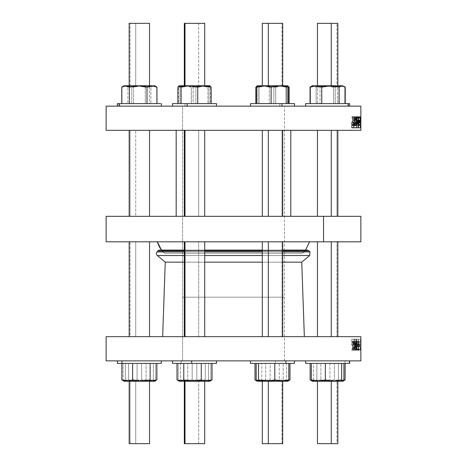 <?xml version="1.0" encoding="UTF-8"?>
<svg xmlns="http://www.w3.org/2000/svg" width="467" height="467" viewBox="0 0 467 467"><rect width="100%" height="100%" fill="white"/><g stroke="black" fill="none" stroke-linecap="round" stroke-linejoin="round"><path stroke-width="0.35" stroke-dasharray="2.33 1.75" d="M106.137 106.137L360.863 106.137M281.963 106.137L250.522 106.137L281.963 106.137M347.46 106.137L305.663 106.137L349.608 106.137L347.46 106.137L347.46 103.586L349.608 103.586L305.663 103.586L347.46 103.586L347.46 106.137M187.185 106.137L216.478 106.137L187.185 106.137M119.54 106.137L161.337 106.137L119.54 106.137M348.347 106.137L305.663 106.137L348.347 106.137M250.522 103.586L279.815 103.586L279.815 106.137L294.315 106.137L250.522 106.137L294.461 106.137L279.815 106.137L279.815 103.586L250.522 103.586L294.461 103.586L294.461 106.137M182.556 106.137L284.444 106.137L182.556 106.137L284.444 106.137L182.556 106.137L182.556 250.055L284.444 250.055L182.556 250.055L182.556 106.137M287.042 87.125L287.73 85.759L257.253 85.759L257.942 87.125L257.942 103.586L256.57 103.586L288.419 103.586L273.866 103.586L273.866 87.125L281.14 85.759L288.419 87.125L281.14 85.759L273.866 87.125L273.866 103.586L257.942 103.586L257.942 87.125L265.904 85.759L273.866 87.125L265.904 85.759L287.777 85.759L282.424 85.759L275.717 87.125L275.717 103.586L255.852 103.586L289.131 103.586L255.852 103.586L275.717 103.586L275.717 87.125L267.398 85.759L259.08 87.125L259.08 103.586L259.08 87.125L257.095 85.835L259.08 87.125L267.398 85.759L275.717 87.125L282.424 85.759L288.337 86.833L282.424 85.759L257.206 85.759L265.904 85.759L257.942 87.125L257.159 85.788M268.332 85.759L282.681 85.759L268.332 85.759M256.57 87.125L257.253 85.759M281.963 103.586L251.059 103.586L281.963 103.586M256.57 103.586L288.419 103.586L256.57 103.586M198.668 23.35L184.319 23.35L198.668 23.35L198.668 85.759L184.319 85.759L204.698 85.759L198.668 85.759L198.668 23.35M179.27 85.759L179.958 87.125L179.958 103.586L179.958 87.125L187.921 85.759L195.883 87.125L195.883 103.586L195.883 87.125L203.157 85.759L210.43 87.125L203.157 85.759L209.794 85.759L185.86 85.759L193.134 87.125L201.096 85.759L209.058 87.125L209.747 85.759L210.43 87.125L210.43 103.586L178.581 103.586L178.581 87.125L179.27 85.759L178.581 87.125L185.86 85.759L209.747 85.759L179.223 85.759L203.157 85.759L195.883 87.125L187.921 85.759L179.958 87.125L179.176 85.788L184.576 85.759L191.283 87.125L191.283 103.586L211.148 103.586L177.869 103.586L211.148 103.586L191.283 103.586L191.283 87.125L199.602 85.759L207.92 87.125L207.92 103.586L207.92 87.125L209.537 85.759L211.148 87.125M198.668 85.759L190.349 85.759L198.668 85.759M185.86 85.759L178.581 87.125L178.581 103.586L193.134 103.586L193.134 87.125L185.86 85.759M201.096 85.759L193.134 87.125L193.134 103.586L209.058 103.586L209.058 87.125L201.096 85.759M209.747 85.759L209.058 87.125L209.058 103.586L210.43 103.586L210.43 87.125L209.747 85.759M185.037 103.586L216.478 103.586L172.539 103.586L185.037 103.586L185.037 106.137L185.037 103.586M210.43 103.586L178.581 103.586L210.43 103.586M347.46 103.586L307.811 103.586L347.46 103.586M335.242 103.586L310.041 103.586L345.23 103.586L335.242 103.586L335.242 87.125L326.445 85.759L317.648 87.125L317.648 103.586L345.23 103.586L310.041 103.586L317.648 103.586L317.648 87.125L313.842 85.759L311.098 86.5L313.842 85.759L317.648 87.125L326.445 85.759L335.242 87.125L335.242 103.586M311.442 86.284L313.223 85.759L316.165 87.125L324.839 85.759L333.52 87.125L339.252 85.759L342.918 85.759L344.57 86.71L341.424 85.759L337.623 87.125L328.826 85.759L320.029 87.125L315.032 85.759L342.918 85.759L340.233 85.759L335.242 87.125L340.233 85.759L344.634 86.833L340.233 85.759L312.353 85.759L315.032 85.759L310.041 87.125L315.032 85.759L320.029 87.125L320.029 103.586L320.029 87.125L328.826 85.759L337.623 87.125L337.623 103.586L337.623 87.125L341.424 85.759L344.535 86.693M315.032 85.759L341.424 85.759L315.032 85.759M336.935 85.759L317.443 85.759L336.935 85.759L336.935 23.35L317.443 23.35L337.822 23.35L336.935 23.35L336.935 85.759M336.935 23.35L318.331 23.35L336.935 23.35M279.815 103.586L253.925 103.586L279.815 103.586M257.206 85.759L262.559 85.759L255.852 87.125L262.559 85.759L269.266 87.125L269.266 103.586L269.266 87.125L277.585 85.759L285.903 87.125L285.903 103.586L285.903 87.125L287.52 85.759L289.131 87.125M269.266 87.125L262.559 85.759L277.585 85.759L269.266 87.125M277.585 85.759L287.52 85.759L285.903 87.125L277.585 85.759L257.463 85.759L277.585 85.759M282.01 85.759L282.01 23.35L282.681 23.35L262.302 23.35L282.01 23.35L282.01 85.759M282.01 23.35L262.974 23.35L282.01 23.35M187.185 103.586L213.075 103.586L187.185 103.586M177.869 87.125L184.576 85.759L177.869 87.125M210.051 85.91L199.602 85.759L209.537 85.759L207.92 87.125L199.602 85.759L184.576 85.759L199.602 85.759L191.283 87.125L184.576 85.759L179.48 85.759M209.537 85.759L209.841 85.788M184.99 85.759L204.698 85.759L184.99 85.759M184.319 85.759L184.319 23.35L204.698 23.35L204.698 85.759M184.99 23.35L204.026 23.35L184.99 23.35M161.337 103.586L117.392 103.586L161.337 103.586L161.337 106.137M160.263 103.586L119.54 103.586M118.653 103.586L118.653 106.137L118.653 103.586L160.082 103.586L118.653 103.586M145.249 103.586L122.015 103.586L145.249 103.586L145.249 87.125L150.981 85.759L156.714 87.125L156.714 103.586L122.015 103.586L156.714 103.586L156.714 87.125L155.593 86.302L156.714 87.125L150.981 85.759L145.249 87.125L145.249 103.586M153.777 85.759L150.835 87.125L150.835 103.586L150.835 87.125L142.161 85.759L133.48 87.125L133.48 103.586L133.48 87.125L127.748 85.759L122.015 87.125L122.015 103.586L122.015 87.125L124.958 85.759L127.9 87.125L127.9 103.586L127.9 87.125L136.574 85.759L145.249 87.125L136.574 85.759L154.647 85.759L153.777 85.759L155.558 86.284L153.777 85.759L136.574 85.759L127.9 87.125L124.958 85.759L123.154 86.296L122.015 87.125L127.748 85.759L133.48 87.125L142.161 85.759L150.835 87.125L153.777 85.759L142.161 85.759L153.771 85.759M135.728 85.759L149.557 85.759L135.728 85.759L135.728 23.35L149.557 23.35L129.178 23.35L135.728 23.35L135.728 85.759M135.728 23.35L143.001 23.35L135.728 23.35M321.751 103.586L344.985 103.586L321.751 103.586M311.407 86.302L312.353 85.759L324.839 85.759L316.165 87.125L316.165 103.586L316.165 87.125L313.223 85.759L311.425 86.296M333.52 87.125L333.52 103.586L333.52 87.125L324.839 85.759L339.252 85.759L344.985 87.125L339.252 85.759L333.52 87.125M342.042 85.759L313.223 85.759M331.272 85.759L317.443 85.759L331.272 85.759M317.443 85.759L317.443 23.35L337.822 23.35L337.822 85.759M331.272 23.35L323.999 23.35L331.272 23.35M123.154 86.296L124.082 85.759L140.555 85.759L131.758 87.125L126.767 85.759L121.77 87.125L126.767 85.759L131.758 87.125L131.758 103.586L156.959 103.586L121.77 103.586L131.758 103.586L131.758 87.125L140.555 85.759L149.352 87.125L149.352 103.586L121.77 103.586L156.959 103.586L149.352 103.586L149.352 87.125L153.158 85.759L156.959 87.125M156.305 86.716L153.158 85.759L140.555 85.759L153.158 85.759L149.352 87.125L140.555 85.759L125.576 85.759M153.158 85.759L154.647 85.759L155.575 86.296M129.178 23.35L130.065 23.35L130.065 85.759L149.557 85.759L130.065 85.759L130.065 23.35L149.557 23.35M130.065 23.35L148.669 23.35L130.065 23.35M323.561 216.332L106.937 216.332L323.561 216.332M198.668 216.332L184.319 216.332L204.698 216.332L198.668 216.332L198.668 130.334L204.698 130.334L184.319 130.334L198.668 130.334L198.668 216.332M282.01 216.332L262.302 216.332L282.681 216.332L282.01 216.332L282.01 130.334L282.681 130.334L262.302 130.334L282.01 130.334L282.01 216.332M135.728 216.332L149.557 216.332L135.728 216.332L135.728 130.334L149.557 130.334L129.178 130.334L135.728 130.334L135.728 216.332M331.272 216.332L317.443 216.332L331.272 216.332M130.065 216.332L149.557 216.332L130.065 216.332L130.065 130.334L149.557 130.334L129.178 130.334L130.065 130.334L130.065 216.332M268.332 216.332L282.681 216.332L268.332 216.332M184.99 216.332L204.698 216.332L184.99 216.332M176.187 216.332L290.813 216.332L176.187 216.332M106.137 336.666L360.863 336.666M331.272 336.666L317.443 336.666L331.272 336.666M135.728 336.666L149.557 336.666L135.728 336.666L135.728 241.801L149.557 241.801L129.178 241.801L135.728 241.801L135.728 336.666M282.01 336.666L262.302 336.666L282.681 336.666L282.01 336.666L282.01 241.801L282.681 241.801L262.302 241.801L282.01 241.801L282.01 336.666M198.668 336.666L184.319 336.666L204.698 336.666L198.668 336.666L198.668 241.801L204.698 241.801L184.319 241.801L198.668 241.801L198.668 336.666M162.656 336.666L304.344 336.666L162.656 336.666M184.99 336.666L204.698 336.666L184.99 336.666M268.332 336.666L282.681 336.666L268.332 336.666M130.065 336.666L149.557 336.666L130.065 336.666L130.065 241.801L149.557 241.801L129.178 241.801L130.065 241.801L130.065 336.666M182.556 360.863L284.444 360.863L182.556 360.863L284.444 360.863L182.556 360.863L182.556 297.181L284.444 297.181L182.556 297.181L182.556 250.055L284.444 250.055L182.556 250.055L182.556 297.181L284.444 297.181L182.556 297.181L182.556 360.863M349.421 360.863L305.663 360.863L349.421 360.863M117.579 360.863L161.337 360.863L117.392 360.863L117.579 363.414L161.15 363.414L117.392 363.414L161.337 363.414L117.579 363.414L117.579 360.863M275.337 360.863L250.522 360.863L275.337 360.863L275.337 363.414L294.362 363.414L250.522 363.414L294.461 363.414L275.337 363.414L275.337 360.863M181.114 360.863L216.478 360.863L172.539 360.863L181.114 360.863L181.114 363.414L208.51 363.414L172.539 363.414L216.478 363.414L181.114 363.414L181.114 360.863M191.663 360.863L216.478 360.863L191.663 360.863M285.886 360.863L250.522 360.863L285.886 360.863M121.945 360.863L161.337 360.863L121.945 360.863M360.863 360.863L106.137 360.863M351.826 344.535L351.826 342.352L353.735 342.352L353.735 344.535L351.826 344.535L353.992 344.535L354.943 346.672L353.951 350.127L355.025 350.127L355.842 347.069L356.268 350.127L357.051 350.127L356.023 342.352L355.165 342.352L355.58 345.189L354.581 342.352L351.826 342.352L351.826 344.535L353.034 346.672L352.042 350.127L353.116 350.127L353.933 347.069L354.354 350.127L355.142 350.127L354.114 342.352L353.256 342.352L353.665 345.189L352.673 342.352L351.826 342.352L354.581 342.352L355.58 345.189L355.165 342.352L356.023 342.352L357.051 350.127L356.268 350.127L355.842 347.069L355.025 350.127L353.951 350.127L354.943 346.672L353.735 344.535L353.735 342.352L354.581 342.352L352.673 342.352M356.636 339.211L360.454 339.211L356.636 339.211L358.545 339.211L357.681 346.853L355.766 346.853L354.821 339.211L351.826 339.211L351.826 341.476L354.313 341.476L355.428 350.127L356.099 350.127L357.033 341.476L358.545 341.476L358.545 339.211L356.636 339.211L355.766 346.853L357.681 346.853L358.545 339.211L360.454 339.211L360.454 341.476L358.942 341.476L358.008 350.127L357.343 350.127L356.222 341.476L353.735 341.476L353.735 339.211L356.73 339.211L357.681 346.853L356.73 339.211L351.826 339.211L354.821 339.211M357.121 348.931L357.95 348.931L358.049 350.127L358.545 350.127L358.107 344.535L358.545 344.535L358.545 342.352L357.179 342.352L356.356 350.127L356.998 350.127L357.121 348.931L359.035 348.931L358.913 350.127L358.271 350.127L359.088 342.352L360.454 342.352L360.454 344.535L360.022 344.535L360.454 350.127L359.958 350.127L359.859 348.931L357.121 348.931M165.254 262.162L301.746 262.162L165.254 262.162M282.681 262.162L262.302 262.162L282.681 262.162M204.698 262.162L184.319 262.162L204.698 262.162M282.681 255.531L262.302 255.531L282.681 255.531M204.698 255.531L184.319 255.531L204.698 255.531M157.356 255.531L309.644 255.531L157.356 255.531M157.04 251.941L309.96 251.941L157.04 251.941M282.681 251.941L262.302 251.941L282.681 251.941M204.698 251.941L184.319 251.941L204.698 251.941M157.858 250.966L309.142 250.966L157.858 250.966M282.681 250.966L262.302 250.966L282.681 250.966M204.698 250.966L184.319 250.966L204.698 250.966M161.448 250.651L305.552 250.651L161.448 250.651A2.545 2.545 0 0 0 159.813 250.055A2.545 2.545 0 0 1 161.448 250.651L305.552 250.651L161.448 250.651L164.629 253.324L302.371 253.324L305.552 250.651L302.371 253.324L164.699 253.324A22.288 22.264 -90 0 1 161.535 250.055A22.288 22.264 90 0 0 164.699 253.324L302.371 253.324L164.629 253.324L161.459 250.055M359.502 344.138L359.24 346.853L359.736 346.853L359.502 344.138L359.736 346.853L357.331 346.853L359.736 346.853L357.827 346.853L357.588 344.138L359.502 344.138L357.588 344.138L357.331 346.853L359.24 346.853L359.502 344.138M358.545 350.127L360.454 350.127L360.022 344.535L360.454 344.535L360.454 342.352L359.088 342.352L358.271 350.127L358.913 350.127L359.035 348.931L359.859 348.931L357.95 348.931L359.859 348.931L359.958 350.127L358.049 350.127L360.454 350.127L358.049 350.127M360.022 344.535L358.107 344.535L360.022 344.535M360.454 344.535L358.545 344.535L360.454 344.535M356.998 350.127L358.913 350.127L356.356 350.127L358.271 350.127L356.356 350.127L357.179 342.352L360.454 342.352L358.545 342.352L358.545 344.535M357.827 346.853L357.331 346.853L357.588 344.138L357.827 346.853M356.099 350.127L358.008 350.127L356.099 350.127L358.008 350.127L358.942 341.476L357.033 341.476L360.454 341.476L360.454 339.211L358.545 339.211L358.545 341.476L360.454 341.476L358.545 341.476M351.826 341.476L351.826 339.211L353.735 339.211L353.735 341.476L351.826 341.476L356.222 341.476L354.313 341.476L356.222 341.476L357.343 350.127L355.428 350.127M353.992 344.535L352.083 344.535L353.992 344.535M354.943 346.672L353.034 346.672L354.943 346.672M353.951 350.127L352.042 350.127L353.951 350.127M353.116 350.127L352.042 350.127M355.842 347.069L353.933 347.069L355.842 347.069M356.268 350.127L354.354 350.127L356.268 350.127M353.256 342.352L356.023 342.352L354.114 342.352L355.142 350.127L357.051 350.127L354.354 350.127M355.58 345.189L353.665 345.189L355.58 345.189M336.935 336.666L336.935 241.801L317.443 241.801L337.822 241.801L336.935 241.801L336.935 336.666M336.935 216.332L336.935 130.334L317.443 130.334L337.822 130.334L336.935 130.334L336.935 216.332M184.99 241.801L204.698 241.801L184.99 241.801M184.99 130.334L204.698 130.334L184.99 130.334M268.332 241.801L282.681 241.801L268.332 241.801M268.332 130.334L282.681 130.334L268.332 130.334M331.272 241.801L317.443 241.801L331.272 241.801M331.272 130.334L317.443 130.334L331.272 130.334M157.449 241.801L309.627 241.801L157.449 241.801M106.137 216.332L360.863 216.332M360.863 241.801L106.137 241.801M323.561 241.801L106.937 241.801L323.561 241.801M336.935 241.801L318.331 241.801L336.935 241.801M130.065 241.801L148.669 241.801L130.065 241.801M135.728 241.801L143.001 241.801L135.728 241.801M282.01 241.801L262.974 241.801L282.01 241.801M198.668 241.801L190.349 241.801L198.668 241.801M198.668 443.65L184.319 443.65L204.698 443.65L198.668 443.65L198.668 381.241L204.698 381.241L184.319 381.241L198.668 381.241L198.668 443.65M179.357 381.241L180.519 379.875L180.519 363.414L178.196 363.414L178.196 379.875L179.357 381.241L209.794 381.241L210.821 379.875L203.822 381.241L196.829 379.875L188.674 381.241L180.519 379.875L179.357 381.241L178.196 379.875L185.195 381.241L192.188 379.875L200.343 381.241L208.498 379.875L209.66 381.241L179.223 381.241L208.621 381.241L182.375 381.241L187.74 379.875L196.49 381.241L205.241 379.875L208.621 381.241L211.055 380.512M198.668 381.241L190.349 381.241L198.668 381.241M209.66 381.241L208.498 379.875L208.498 363.414L208.498 379.875L200.343 381.241L192.188 379.875L192.188 363.414L192.188 379.875L185.195 381.241L178.196 379.875L178.196 363.414L210.821 363.414L210.821 379.875L209.928 381.165L208.621 381.241L205.241 379.875L196.49 381.241L187.74 379.875L182.375 381.241L177.011 379.875L182.375 381.241L180.396 381.241M203.822 381.241L210.821 379.875L210.821 363.414L196.829 363.414L196.829 379.875L203.822 381.241M188.674 381.241L196.829 379.875L196.829 363.414L180.519 363.414L180.519 379.875L188.674 381.241M180.519 363.414L210.821 363.414L180.519 363.414M336.935 443.65L317.443 443.65L336.935 443.65L336.935 381.241L317.443 381.241L337.822 381.241L336.935 381.241L336.935 443.65M329.644 381.241L313.509 381.241L342.918 381.241L325.627 381.241L334.372 379.875L339.754 381.241L345.131 379.875L339.754 381.241L334.372 379.875L325.627 381.241L312.353 381.241L329.644 381.241L320.899 379.875L315.517 381.241L311.664 380.517L315.517 381.241L320.899 379.875L329.644 381.241L338.394 379.875L329.644 381.241M336.935 381.241L318.331 381.241L342.79 381.241L336.929 381.241L343.934 379.875L336.929 381.241L333.496 381.241L336.929 381.241L329.924 379.875L336.929 381.241M343.321 380.926L341.762 381.241L338.394 379.875L341.762 381.241L343.321 380.926M311.098 380.517L313.509 381.241L316.877 379.875L325.627 381.241L316.877 379.875L316.877 363.414L334.372 363.414L334.372 379.875L334.372 363.414L345.131 363.414L338.394 363.414L338.394 379.875L338.394 363.414L320.899 363.414L320.899 379.875L320.899 363.414L310.141 363.414L316.877 363.414L316.877 379.875L313.509 381.241L310.141 379.875M345.055 363.414L305.663 363.414L349.608 363.414L345.055 363.414L345.055 360.863L345.055 363.414M316.877 363.414L345.131 363.414L316.877 363.414M282.01 443.65L262.302 443.65L282.681 443.65L282.01 443.65L282.01 381.241L282.681 381.241L262.302 381.241L282.01 381.241L282.01 443.65M289.989 379.875L286.604 381.241L283.224 379.875L283.224 363.414L283.224 379.875L274.473 381.241L283.224 379.875L286.604 381.241L274.473 381.241L265.723 379.875L265.723 363.414L265.723 379.875L260.358 381.241L254.994 379.875L260.358 381.241L265.723 379.875L274.473 381.241L257.206 381.241L258.379 381.241L261.759 379.875L261.759 363.414L261.759 379.875L270.51 381.241L261.759 379.875L258.379 381.241L270.51 381.241L279.26 379.875L279.26 363.414L254.994 363.414L289.989 363.414L279.26 363.414L279.26 379.875L284.625 381.241L279.26 379.875L270.51 381.241L284.625 381.241L288.478 380.512L284.625 381.241L258.379 381.241L287.777 381.241L286.61 381.241L289.044 380.512M282.01 381.241L262.974 381.241L282.01 381.241M258.379 381.241L256.803 380.926L258.379 381.241M254.994 363.414L289.989 363.414L254.994 363.414M184.99 443.65L204.026 443.65L184.99 443.65M204.698 381.241L204.698 443.65L184.319 443.65L184.319 381.241L204.698 381.241L184.319 381.241M184.99 381.241L204.026 381.241L184.99 381.241M212.006 363.414L177.011 363.414L187.74 363.414L187.74 379.875L187.74 363.414L205.241 363.414L205.241 379.875L205.241 363.414L212.006 363.414L177.011 363.414L212.006 363.414M212.006 379.875L208.621 381.241M191.663 363.414L216.379 363.414L191.663 363.414M216.478 363.414L172.539 363.414M135.728 443.65L149.557 443.65L135.728 443.65L135.728 381.241L149.557 381.241L129.178 381.241L135.728 381.241L135.728 443.65M148.658 381.241L124.082 381.241L130.071 381.241L123.066 379.875L124.21 381.241L125.354 379.875L133.504 381.241L141.653 379.875L148.658 381.241L155.663 379.875L154.647 381.241L148.658 381.241L141.653 379.875L133.504 381.241L125.354 379.875L124.21 381.241L123.066 379.875L130.071 381.241L154.519 381.241L153.374 379.875L145.225 381.241L137.076 379.875L130.071 381.241L137.076 379.875L137.076 363.414L123.066 363.414L123.066 379.875L123.066 363.414L125.354 363.414L125.354 379.875L125.354 363.414L141.653 363.414L141.653 379.875L141.653 363.414L155.663 363.414L155.663 379.875L148.658 381.241M135.728 381.241L143.001 381.241L135.728 381.241M122.827 380.517L125.238 381.241L128.606 379.875L137.356 381.241L146.101 379.875L151.483 381.241L156.859 379.875L151.483 381.241L137.356 381.241L151.483 381.241L146.101 379.875L146.101 363.414L146.101 379.875L137.356 381.241L125.238 381.241L137.356 381.241L128.606 379.875L128.606 363.414L156.859 363.414L121.869 363.414L128.606 363.414L128.606 379.875L125.238 381.241L124.21 381.241M153.491 381.241L151.483 381.241L154.647 381.241L155.663 379.875L155.663 363.414L153.374 363.414L153.374 379.875L154.519 381.241M149.557 443.65L130.065 443.65L130.065 381.241L149.557 381.241L129.178 381.241L130.065 381.241L130.065 443.65L129.178 443.65M145.225 381.241L153.374 379.875L153.374 363.414L137.076 363.414L137.076 379.875L145.225 381.241M137.076 363.414L155.663 363.414L137.076 363.414M268.332 443.65L276.651 443.65L268.332 443.65M282.681 443.65L262.302 443.65M268.332 381.241L282.681 381.241L268.332 381.241M257.34 381.241L287.911 381.165M287.777 381.241L257.206 381.241M256.179 379.875L263.178 381.241L270.171 379.875L278.326 381.241L286.481 379.875L287.643 381.241L286.481 379.875L286.481 363.414L288.804 363.414L256.179 363.414L270.171 363.414L270.171 379.875L263.178 381.241L256.179 379.875M288.804 379.875L287.643 381.241M278.326 381.241L270.171 379.875L270.171 363.414L286.481 363.414L286.481 379.875L278.326 381.241M256.179 363.414L288.804 363.414M294.461 360.863L294.461 363.414L250.522 363.414L250.522 360.863M331.272 443.65L323.999 443.65L331.272 443.65M337.822 381.241L337.822 443.65L317.443 443.65L317.443 381.241L337.822 381.241L317.443 381.241M312.219 381.165L333.496 381.241L312.353 381.241M331.272 381.241L323.999 381.241L331.272 381.241M312.481 381.241L313.626 379.875L321.775 381.241L329.924 379.875L329.924 363.414L343.934 363.414L311.337 363.414L313.626 363.414L313.626 379.875L312.481 381.241L311.337 379.875M321.775 381.241L313.626 379.875L313.626 363.414L329.924 363.414L329.924 379.875L321.775 381.241M349.421 363.414L305.85 363.414L349.421 363.414M329.924 363.414L311.337 363.414L329.924 363.414M349.608 360.863L349.608 363.414L305.663 363.414L305.663 360.863M130.065 381.241L148.669 381.241L130.065 381.241M125.238 381.241L121.869 379.875M121.869 363.414L156.859 363.414M161.337 360.863L161.337 363.414L117.392 363.414L117.392 360.863M354.581 124.648L353.256 124.648L353.665 121.811L355.58 121.811L353.665 121.811L352.673 124.648L353.665 121.811L353.256 124.648L354.581 124.648L351.826 124.648L353.735 124.648M356.023 124.648L355.165 124.648M354.114 124.648L355.142 116.873L357.051 116.873L354.354 116.873L355.025 116.873L354.354 116.873L353.933 119.931L355.842 119.931L353.933 119.931L353.116 116.873L355.025 116.873L352.042 116.873L353.116 116.873L353.933 119.931L354.354 116.873L355.142 116.873L354.114 124.648M352.083 122.465L353.992 122.465L352.083 122.465M356.222 125.524L351.826 125.524L356.222 125.524M357.051 116.873L355.428 116.873L354.43 124.648L355.428 116.873L357.051 116.873M358.008 116.873L355.428 116.873L358.008 116.873M358.942 125.524L357.033 125.524L356.099 116.873L357.033 125.524L358.942 125.524M360.454 125.524L357.033 125.524L360.454 125.524M360.454 127.789L358.545 127.789L358.545 125.524L358.545 127.789L356.636 127.789L358.545 127.789M356.73 127.789L354.821 127.789L355.766 120.147L356.636 127.789L355.766 120.147L357.681 120.147L355.766 120.147L354.821 127.789L351.826 127.789L354.821 127.789M359.736 120.147L357.331 120.147L357.588 122.862L357.827 120.147L357.588 122.862L357.331 120.147L359.24 120.147M359.502 122.862L357.588 122.862L359.502 122.862M359.035 118.069L357.121 118.069L359.035 118.069L357.121 118.069L356.998 116.873L358.913 116.873L356.356 116.873L357.179 124.648L359.088 124.648M360.454 124.648L358.545 124.648L358.545 122.465L360.454 122.465L358.107 122.465L360.022 122.465L358.107 122.465L358.545 116.873L360.454 116.873L358.049 116.873L358.913 116.873L358.049 116.873L357.95 118.069L359.859 118.069M360.863 130.334L106.137 130.334M357.121 118.069L357.95 118.069L358.049 116.873L358.545 116.873L358.107 122.465L358.545 122.465L358.545 124.648L357.179 124.648L356.356 116.873L356.998 116.873L357.121 118.069M176.187 130.334L290.813 130.334L176.187 130.334M182.556 130.334L284.444 130.334M336.935 130.334L318.331 130.334L336.935 130.334M130.065 130.334L148.669 130.334L130.065 130.334M135.728 130.334L143.001 130.334L135.728 130.334M282.01 130.334L262.974 130.334L282.01 130.334M198.668 130.334L190.349 130.334L198.668 130.334M268.332 23.35L276.651 23.35L268.332 23.35M262.302 23.35L282.681 23.35M172.539 103.586L172.539 106.137M305.663 103.586L305.663 106.137M117.392 103.586L117.392 106.137M305.552 250.651L307.187 250.055L159.813 250.055M282.681 250.055L262.302 250.055M204.698 250.055L184.319 250.055M184.319 336.666L184.319 241.801M204.698 336.666L204.698 241.801M184.319 216.332L184.319 130.334M204.698 216.332L204.698 130.334M337.822 336.666L337.822 241.801M317.443 336.666L317.443 241.801M337.822 216.332L337.822 130.334M317.443 216.332L317.443 130.334M262.302 336.666L262.302 241.801M282.681 336.666L282.681 241.801M262.302 216.332L262.302 130.334M282.681 216.332L282.681 130.334M302.371 253.324L305.541 250.055M284.444 360.863L284.444 106.137"/><path stroke-width="0.7" d="M256.57 87.125L257.253 85.759L287.777 85.759L288.419 87.125L287.73 85.759L279.079 85.759L271.117 87.125L263.843 85.759L256.57 87.125L256.57 103.586L256.57 87.125L263.843 85.759L271.117 87.125L271.117 103.586L271.117 87.125L279.079 85.759L287.042 87.125L279.079 85.759L257.159 85.788M287.042 103.586L287.042 87.125L287.042 103.586M288.419 103.586L288.419 87.125L288.419 103.586M287.042 87.125L287.73 85.759M294.461 106.137L294.461 103.586L250.522 103.586L250.522 106.137L250.522 103.586M281.963 103.586L281.963 106.137L281.963 103.586M172.539 103.586L187.185 103.586L187.185 106.137L187.185 103.586L216.478 103.586L172.539 103.586L172.539 106.137M348.347 103.586L305.663 103.586L348.347 103.586L306.918 103.586L348.347 103.586L348.347 106.137L348.347 103.586L349.608 103.586L348.528 103.586M311.098 86.5L310.041 87.125L310.041 103.586L310.041 87.125L311.098 86.5M344.535 86.693L345.23 87.125L345.23 103.586L345.23 87.125L344.57 86.71M289.131 87.125L288.337 86.833L289.131 87.125L289.131 103.586L289.131 87.125L287.52 85.759M257.463 85.759L255.852 87.125L255.852 103.586L255.852 87.125L257.463 85.759M177.869 103.586L177.869 87.125L177.869 103.586M211.148 87.125L211.148 103.586L211.148 87.125L204.441 85.759L197.734 87.125L197.734 103.586L197.734 87.125L189.415 85.759L181.097 87.125L181.097 103.586L181.097 87.125L179.48 85.759L177.869 87.125L178.96 85.91L179.48 85.759L181.097 87.125L189.415 85.759L197.734 87.125L204.441 85.759L211.148 87.125L209.537 85.759L179.48 85.759L210.057 85.91M204.698 85.759L204.698 23.35L184.99 23.35L184.99 85.759L184.99 23.35L184.319 23.35L184.319 85.759M119.54 103.586L117.392 103.586L119.54 103.586L119.54 106.137L119.54 103.586L160.263 103.586M343.846 86.296L342.042 85.759L344.985 87.125L344.985 103.586L344.985 87.125L342.042 85.759L339.1 87.125L330.426 85.759L321.751 87.125L321.751 103.586L321.751 87.125L316.019 85.759L310.286 87.125L310.286 103.586L310.286 87.125L311.442 86.284M339.1 87.125L339.1 103.586L339.1 87.125L342.042 85.759L316.019 85.759L321.751 87.125L330.426 85.759L339.1 87.125M313.223 85.759L316.019 85.759L312.353 85.759L310.286 87.125L316.019 85.759L342.042 85.759M337.822 85.759L337.822 23.35L331.272 23.35L331.272 85.759L331.272 23.35L317.443 23.35L317.443 85.759M156.959 87.125L156.959 103.586L156.959 87.125L151.968 85.759L146.971 87.125L146.971 103.586L146.971 87.125L138.174 85.759L129.377 87.125L129.377 103.586L129.377 87.125L125.576 85.759L121.77 87.125L121.77 103.586L121.77 87.125L122.43 86.71L125.576 85.759L129.377 87.125L138.174 85.759L146.971 87.125L151.968 85.759L156.959 87.125L154.647 85.759L153.158 85.759M151.962 85.759L124.082 85.759L122.43 86.71M125.576 85.759L151.968 85.759M130.065 85.759L148.669 85.759L130.065 85.759M149.557 23.35L149.557 85.759L149.557 23.35L129.178 23.35L129.178 85.759L129.178 23.35M106.137 360.863L360.863 360.863L106.137 360.863L360.863 360.863L360.863 336.666L106.137 336.666L106.137 360.863L106.137 336.666M301.746 262.162L282.681 262.162L301.746 262.162L309.644 255.531L282.681 255.531L309.644 255.531L301.746 262.162L304.344 336.666M262.302 262.162L204.698 262.162L262.302 262.162M184.319 262.162L165.254 262.162L162.656 336.666L165.254 262.162L184.319 262.162M262.302 255.531L204.698 255.531L262.302 255.531M184.319 255.531L157.356 255.531L184.319 255.531M282.681 250.055L307.187 250.055L309.142 250.966L282.681 250.966L309.142 250.966L309.96 251.941L282.681 251.941L309.96 251.941L309.644 255.531M262.302 251.941L204.698 251.941L262.302 251.941M184.319 251.941L157.04 251.941A2.545 2.545 0 0 0 157.356 255.531A2.545 2.545 0 0 1 157.04 251.941L184.319 251.941M262.302 250.966L204.698 250.966L262.302 250.966M184.319 250.966L157.858 250.966L157.04 251.941L157.858 250.966L184.319 250.966M159.813 250.055A2.545 2.545 0 0 0 157.858 250.966A2.545 2.545 0 0 1 159.813 250.055L184.319 250.055M358.049 350.127L357.95 348.931L357.121 348.931L356.998 350.127M358.545 344.535L358.107 344.535L358.545 350.127M354.821 339.211L355.766 346.853L356.636 339.211M358.545 341.476L357.033 341.476L356.099 350.127M355.428 350.127L354.313 341.476L351.826 341.476M352.042 350.127L353.034 346.672L351.826 344.535M354.354 350.127L353.933 347.069L353.116 350.127M352.673 342.352L353.665 345.189L353.256 342.352M184.99 336.666L184.99 241.801L184.99 336.666M184.99 216.332L184.99 130.334L184.99 216.332M268.332 336.666L268.332 241.801L268.332 336.666M268.332 216.332L268.332 130.334L268.332 216.332M331.272 336.666L331.272 241.801L331.272 336.666M331.272 216.332L331.272 130.334L331.272 216.332M161.535 250.055A22.288 22.264 -90 0 1 157.449 241.801A22.288 22.264 90 0 0 161.535 250.055M323.561 216.332L106.137 216.332L106.137 241.801L360.863 241.801L360.863 216.332L323.561 216.332L323.561 241.801L323.561 216.332M345.131 379.875L343.321 380.926L345.131 379.875L345.131 363.414L345.131 379.875M310.141 379.875L310.141 363.414L310.141 379.875L312.353 381.241L318.342 381.241L312.481 381.241L311.337 379.875L318.342 381.241L333.496 381.241L318.342 381.241L311.337 379.875L311.337 363.414L311.337 379.875M289.989 379.875L288.478 380.512L289.989 379.875L289.989 363.414L289.989 379.875L287.911 381.165M256.803 380.926L254.994 379.875L254.994 363.414L254.994 379.875L256.803 380.926M184.319 381.241L184.319 443.65L204.698 443.65L204.698 381.241M184.99 443.65L184.99 381.241L184.99 443.65M208.621 381.241L180.396 381.241L206.642 381.241L201.277 379.875L192.527 381.241L183.776 379.875L180.396 381.241L177.011 379.875L180.396 381.241L183.776 379.875L192.527 381.241L201.277 379.875L206.642 381.241L209.794 381.241L212.006 379.875L206.642 381.241L212.006 379.875L212.006 363.414L212.006 379.875M177.956 380.512L179.223 381.241L180.396 381.241M201.277 363.414L201.277 379.875L201.277 363.414M183.776 363.414L183.776 379.875L183.776 363.414M177.011 363.414L177.011 379.875L177.011 363.414M172.539 363.414L172.539 360.863L172.539 363.414L216.478 363.414L216.478 360.863L216.478 363.414M191.663 363.414L191.663 360.863L191.663 363.414M262.302 443.65L262.302 381.241L262.302 443.65L282.681 443.65L282.681 381.241L282.681 443.65M268.332 443.65L268.332 381.241L268.332 443.65M257.34 381.241L266.657 381.241L257.206 381.241L256.179 379.875L257.34 381.241L258.502 379.875L257.34 381.241M288.804 379.875L281.805 381.241L288.804 379.875L288.804 363.414L288.804 379.875L287.643 381.241L266.657 381.241L287.777 381.241M268.332 381.241L276.651 381.241L268.332 381.241M274.812 379.875L266.657 381.241L258.502 379.875L266.657 381.241L274.812 379.875L281.805 381.241L274.812 379.875L274.812 363.414L274.812 379.875M258.502 363.414L258.502 379.875L258.502 363.414M256.179 363.414L256.179 379.875L256.179 363.414L294.461 363.414L294.461 360.863M288.804 363.414L285.886 363.414L285.886 360.863L285.886 363.414L250.522 363.414L250.522 360.863M317.443 381.241L317.443 443.65L337.822 443.65L337.822 381.241M331.272 443.65L331.272 381.241L331.272 443.65M342.79 381.241L333.496 381.241L342.918 381.241L341.646 379.875L333.496 381.241L325.347 379.875L318.342 381.241L325.347 379.875L333.496 381.241L341.646 379.875L342.79 381.241L343.934 379.875L342.79 381.241M343.934 363.414L343.934 379.875L343.934 363.414M341.646 363.414L341.646 379.875L341.646 363.414M325.347 363.414L325.347 379.875L325.347 363.414M305.663 360.863L305.663 363.414L349.608 363.414L349.608 360.863M349.421 363.414L349.421 360.863L349.421 363.414M129.178 443.65L129.178 381.241L129.178 443.65L149.557 443.65L149.557 381.241L149.557 443.65M130.065 443.65L148.669 443.65L130.065 443.65M121.869 379.875L124.082 381.241L127.246 381.241L121.869 379.875L121.869 363.414L121.869 379.875L127.246 381.241L132.628 379.875L132.628 363.414L132.628 379.875L141.373 381.241L150.123 379.875L150.123 363.414L150.123 379.875L153.491 381.241L125.238 381.241M153.491 381.241L150.123 379.875L141.373 381.241L132.628 379.875L127.246 381.241L153.491 381.241L156.859 379.875L156.859 363.414L156.859 379.875L153.491 381.241L154.647 381.241L155.902 380.517M156.859 363.414L121.869 363.414M117.392 360.863L117.392 363.414L161.337 363.414L161.337 360.863M121.945 363.414L121.945 360.863L121.945 363.414M351.826 124.648L353.735 124.648L353.735 122.465L351.826 122.465L351.826 124.648L351.826 122.465L353.992 122.465L354.943 120.328L353.951 116.873L357.051 116.873L356.023 124.648L355.165 124.648L355.58 121.811L354.581 124.648L351.826 124.648M353.735 124.648L355.165 124.648L354.581 124.648L355.58 121.811L355.165 124.648L356.023 124.648L357.051 116.873L355.025 116.873L355.842 119.931L356.268 116.873L355.842 119.931L355.025 116.873L352.042 116.873L353.951 116.873L354.943 120.328L353.034 120.328L354.943 120.328L353.735 122.465L353.735 124.648L354.581 124.648M352.042 116.873L353.034 120.328L352.083 122.465L353.034 120.328L352.042 116.873M355.165 124.648L356.023 124.648M351.826 127.789L353.735 127.789L353.735 125.524L351.826 125.524L351.826 127.789L351.826 125.524L356.222 125.524L357.051 116.873L358.008 116.873L358.942 125.524L360.454 125.524L360.454 127.789L356.73 127.789L360.454 127.789L360.454 125.524L358.942 125.524L358.008 116.873L357.343 116.873L356.222 125.524L353.735 125.524L353.735 127.789L351.826 127.789M354.43 124.648L354.313 125.524L354.43 124.648M358.545 127.789L357.681 120.147L356.73 127.789L353.735 127.789L356.73 127.789L357.681 120.147L358.545 127.789L360.454 127.789M354.821 127.789L356.73 127.789M359.24 120.147L359.502 122.862L359.736 120.147L359.24 120.147L359.736 120.147L359.502 122.862L359.24 120.147L359.736 120.147M359.035 118.069L359.859 118.069L359.035 118.069L358.913 116.873L359.035 118.069L359.859 118.069L359.958 116.873L360.454 116.873L360.022 122.465L360.454 122.465L360.454 124.648L359.088 124.648L358.271 116.873L359.958 116.873L358.008 116.873L358.854 124.648L360.454 124.648L360.454 122.465L360.022 122.465L360.454 116.873L359.958 116.873L359.859 118.069M359.088 124.648L360.454 124.648M284.444 130.334L106.137 130.334L360.863 130.334L360.863 106.137L106.137 106.137L106.137 130.334L106.137 106.137M176.187 216.332L176.187 130.334L176.187 216.332M106.137 130.334L182.556 130.334M282.681 23.35L282.681 85.759L282.681 23.35L268.332 23.35L268.332 85.759L268.332 23.35L262.302 23.35L262.302 85.759L262.302 23.35M216.478 103.586L216.478 106.137L216.478 103.586M349.608 103.586L349.608 106.137L349.608 103.586M310.695 86.716L311.407 86.302M305.663 103.586L305.663 106.137M117.392 103.586L117.392 106.137M161.337 103.586L161.337 106.137M165.254 262.162L157.356 255.531M262.302 250.055L204.698 250.055M204.698 336.666L204.698 241.801M184.319 336.666L184.319 241.801M204.698 216.332L204.698 130.334M184.319 216.332L184.319 130.334M129.178 336.666L129.178 241.801L129.178 336.666M149.557 336.666L149.557 241.801L149.557 336.666M129.178 216.332L129.178 130.334L129.178 216.332M149.557 216.332L149.557 130.334L149.557 216.332M282.681 336.666L282.681 241.801M262.302 336.666L262.302 241.801M282.681 216.332L282.681 130.334M262.302 216.332L262.302 130.334M337.822 336.666L337.822 241.801M317.443 336.666L317.443 241.801M337.822 216.332L337.822 130.334M317.443 216.332L317.443 130.334M305.541 250.055L309.627 241.801M161.459 250.055L157.373 241.801M344.173 380.517L342.918 381.241M257.206 381.241L255.939 380.512M290.813 216.332L290.813 130.334"/></g></svg>
